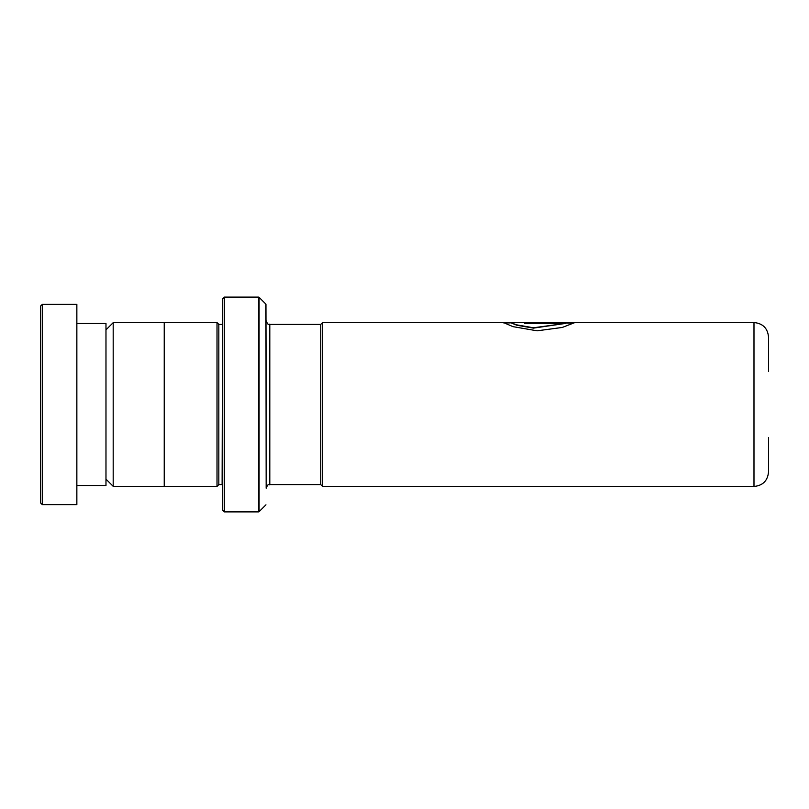<?xml version="1.0" encoding="UTF-8"?>
<svg xmlns="http://www.w3.org/2000/svg" width="809" height="809" viewBox="0 0 809 809"><rect width="100%" height="100%" fill="white"/><g stroke="black" fill="none" stroke-linecap="round" stroke-linejoin="round"><path stroke-width="1.21" d="M105.979 479.13L113.189 486.34L113.189 322.66L164.227 322.66M320.768 484.642L320.768 324.358L322.589 322.538L322.589 486.462L320.768 484.642M768.54 437.548L768.55 471.9C767.69 480.748 762.836 485.602 753.988 486.462L753.988 322.538C762.836 323.398 767.69 328.252 768.55 337.1L768.54 371.452M222.475 324.369L222.111 484.591L218.834 484.591L218.834 324.409L217.014 322.589L164.227 322.589L164.227 486.411L217.014 486.411L217.014 322.589M320.768 484.591L269.802 484.591C268.467 485.744 268.527 482.467 266.161 488.231L265.949 304.174L259.092 297.318L259.092 511.682L258.577 511.895L258.577 297.105L224.295 297.105L224.295 511.895L222.475 510.074L222.475 298.925L224.295 297.105M265.949 304.174L266.161 404.5M753.988 322.538L510.297 322.538L516.809 324.874L533.444 327.787L565.481 323.428L524.596 323.428L524.596 322.69L574.552 322.69L562.265 327.453L537.125 330.81L512.967 326.644L504.28 322.902M510.267 322.548L516.809 325.228L533.444 328.13L565.481 323.428M524.596 323.054L573.874 323.054M40.45 502.793L40.45 306.207L42.27 304.386L42.27 504.614L40.45 502.793M76.855 323.499L105.979 323.499L105.979 485.501L76.855 485.501M42.27 304.386L76.855 304.386L76.855 504.614L42.27 504.614M269.802 484.591L269.802 324.409C268.467 323.256 268.527 326.533 266.161 320.768M164.227 486.34L113.189 486.34M753.988 486.462L322.589 486.462M218.834 484.591L217.014 486.411M265.949 504.826L259.092 511.682M258.577 511.895L224.295 511.895M258.577 297.105L259.092 297.318M222.111 324.409L218.834 324.409M503.127 322.538L322.589 322.538M320.768 324.409L269.802 324.409M105.979 329.87L113.189 322.66M510.267 322.902L503.673 322.902"/></g></svg>
